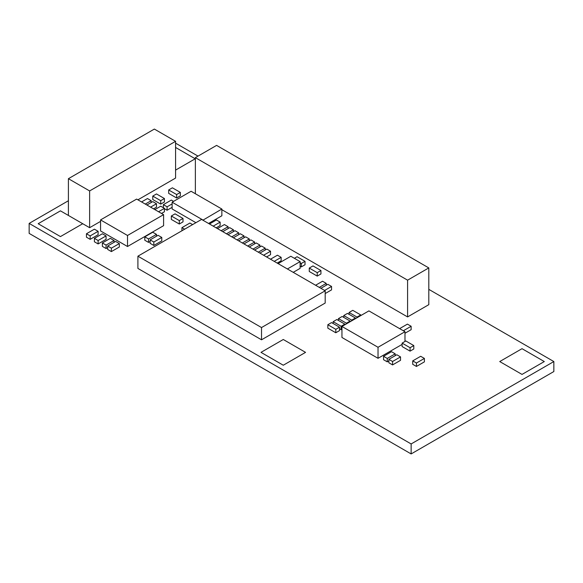 <?xml version="1.0" encoding="UTF-8"?>
<svg xmlns="http://www.w3.org/2000/svg" width="583" height="583" viewBox="0 0 583 583"><rect width="100%" height="100%" fill="white"/><g stroke="black" fill="none" stroke-linecap="round" stroke-linejoin="round"><path stroke-width="0.87" d="M68.408 200.741L29.15 223.406L29.15 233.397L411.139 453.931L553.85 371.539L553.85 361.555L428.804 289.357M198.016 156.113L175.578 143.156M29.15 223.406L411.139 443.947L411.139 453.931M411.139 443.947L553.85 361.555M179.294 220.593L179.294 224.025L171.336 219.427L171.336 215.994L179.294 220.593L183.004 218.45L175.046 213.852L171.336 215.994M179.294 224.025L183.004 221.875L183.004 218.45M350.121 321.729L350.121 321.058L342.163 316.467L338.453 318.609L346.411 323.201L350.121 321.058M346.411 323.878L346.411 323.201M338.453 320.446L338.453 318.609M252.986 249.109L259.931 245.093L256.221 242.951L249.269 246.966M259.931 246.93L259.931 245.093M237.07 239.919L244.015 235.904L240.305 233.761L233.353 237.777M244.015 237.747L244.015 235.904M327.843 324.731L327.843 328.163L335.801 332.762L339.51 330.612L339.51 327.187L331.552 322.588L327.843 324.731L335.801 329.329L339.51 327.187M335.801 332.762L335.801 329.329M145.284 204.079L151.172 200.683L147.463 198.541L141.574 201.937M151.172 202.52L151.172 200.683M522.018 348.685L499.733 361.555L522.018 374.417L544.303 361.555L522.018 348.685M499.733 361.555L522.018 374.417L544.303 361.555M158.073 235.292L150.115 239.89L153.825 242.032L161.782 237.441L158.073 235.292M153.825 242.032L153.825 245.465L150.115 243.322L150.115 239.89M153.825 245.465L161.782 240.866L161.782 237.441M216.162 227.851L220.141 225.555L220.141 222.123L216.431 219.98L209.479 223.989M213.196 226.138L220.141 222.123M360.739 315.607L360.739 314.929L352.773 310.338L349.064 312.481L357.022 317.079L360.739 314.929M357.022 317.75L357.022 317.079M349.064 314.317L349.064 312.481M410.075 347.708L410.075 351.134L402.117 346.542L402.117 343.11L410.075 347.708L413.792 345.566L405.834 340.968L402.117 343.11M410.075 351.134L413.792 348.991L413.792 345.566M324.607 290.458L331.552 286.45L327.843 284.3L320.89 288.315M325.19 293.555L331.552 289.875L331.552 286.45M231.764 236.858L238.709 232.843L235 230.7L228.048 234.709M238.709 234.679L238.709 232.843M263.596 255.237L270.541 251.222L266.832 249.079L259.88 253.088M266.562 256.95L270.541 254.654L270.541 251.222M226.459 233.79L233.404 229.782L229.695 227.64L222.742 231.648M233.404 231.619L233.404 229.782M173.588 201.368L171.336 200.071L163.378 204.662L167.088 206.805L172.123 203.904M163.378 207.723L163.378 204.662M164.435 208.707L167.088 210.237L167.088 206.805M167.088 210.237L172.123 207.329M195.21 158.78L175.578 170.112L195.21 158.78L175.578 147.448M89.629 190.94L89.629 227.698L68.408 215.448L68.408 178.689L89.629 190.94L175.578 141.319L154.357 129.069L68.408 178.689M137.909 199.823L175.578 178.077L175.578 141.319M89.629 227.698L100.56 221.387M60.45 210.849L38.172 223.719L60.45 236.581L82.735 223.719L60.45 210.849M38.172 223.719L60.45 236.581L82.735 223.719M403.334 330.765L411.139 326.269L407.422 324.119L399.625 328.623M404.981 333.25L411.139 329.694L411.139 326.269M168.684 189.963L168.684 193.388L176.642 197.987L180.351 195.844L180.351 192.412L172.393 187.813L168.684 189.963L176.642 194.554L180.351 192.412M176.642 197.987L176.642 194.554M274.207 261.359L281.152 257.351L277.442 255.201L270.49 259.216M277.173 263.079L281.152 260.776L281.152 257.351M115.631 241.42L107.673 246.011L111.382 248.161L119.34 243.563L115.631 241.42M111.382 248.161L111.382 251.586L107.673 249.444L107.673 246.011M111.382 251.586L119.34 246.995L119.34 243.563M221.861 209.698L407.583 316.926L407.583 280.168L428.804 267.918L216.592 145.393L195.363 157.643L407.583 280.168M407.583 316.926L428.804 304.669L428.804 267.918M195.363 193.738L195.363 157.643M242.375 242.98L249.32 238.972L245.611 236.822L238.658 240.837M249.32 240.808L249.32 238.972M152.768 196.085L152.768 199.517L160.726 204.116L164.435 201.966L164.435 198.541L156.477 193.942L152.768 196.085L160.726 200.683L164.435 198.541M160.726 204.116L160.726 200.683M94.402 229.17L86.444 233.761L90.161 235.904L98.119 231.313L94.402 229.17M90.161 235.904L90.161 239.336L86.444 237.194L86.444 233.761M90.161 239.336L98.119 234.745L98.119 231.313M261.527 327.551L261.527 339.802L137.909 268.435L137.909 256.185L261.527 327.551L325.19 290.793L201.572 219.427L137.909 256.185M261.527 339.802L325.19 303.051L325.19 290.793M383.548 356.286L383.548 359.711L387.265 361.861L387.265 358.428L395.223 353.83L391.506 351.687L383.548 356.286L387.265 358.428M395.223 355.674L395.223 353.83M387.265 361.861L388.854 360.935M221.154 230.73L228.099 226.714L224.389 224.572L217.437 228.587M228.099 228.558L228.099 226.714M293.227 272.341L300.121 268.362L300.121 261.621L290.837 256.258L278.106 263.611M287.39 268.974L300.121 261.621M102.368 233.761L94.402 238.36L98.119 240.502L106.077 235.904L102.368 233.761M98.119 240.502L98.119 243.934L94.402 241.785L94.402 238.36M98.119 243.934L106.077 239.336L106.077 235.904M396.812 354.748L388.854 359.347L392.57 361.489L400.528 356.898L396.812 354.748M392.57 361.489L392.57 364.922L388.854 362.779L388.854 359.347M392.57 364.922L400.528 360.323L400.528 356.898M319.302 287.397L326.247 283.382L322.537 281.239L315.585 285.255M326.247 285.218L326.247 283.382M333.148 323.507L333.148 321.67L341.106 326.269L344.815 324.119L336.857 319.528L333.148 321.67M339.51 328.776L341.106 329.694L341.106 326.269M344.815 324.797L344.815 324.119M341.106 329.694L341.951 329.206M247.68 246.048L254.625 242.032L250.916 239.89L243.964 243.898M254.625 243.869L254.625 242.032M300.121 262.787L301.316 263.472L305.026 261.33L297.068 256.731L294.364 258.298M300.121 266.212L301.316 266.905L301.316 263.472M301.316 266.905L305.026 264.762L305.026 261.33M110.325 238.36L102.368 242.951L106.077 245.093L114.035 240.502L110.325 238.36M106.077 245.093L106.077 248.526L102.368 246.383L102.368 242.951M114.035 242.339L114.035 240.502M106.077 248.526L107.673 247.607M258.291 252.169L265.236 248.161L261.527 246.011L254.574 250.027M265.236 249.998L265.236 248.161M355.426 318.668L355.426 317.997L347.468 313.399L343.759 315.541L351.717 320.14L355.426 317.997M351.717 320.81L351.717 320.14M343.759 317.385L343.759 315.541M158.547 211.738L164.435 208.342L160.726 206.193L154.838 209.596M161.52 213.451L164.435 211.767L164.435 208.342M412.728 360.877L412.728 364.309L416.444 366.452L416.444 363.02L424.402 358.428L420.686 356.286L412.728 360.877L416.444 363.02M416.444 366.452L424.402 361.861L424.402 358.428M368.908 310.892L341.951 326.451L378.032 347.279L404.981 331.72L368.908 310.892M378.032 347.279L378.032 358.305L341.951 337.477L341.951 326.451M404.981 341.456L404.981 331.72M378.032 358.305L402.117 344.4M127.509 235.481L127.509 246.507L100.56 230.941L100.56 219.915L127.509 235.481L163.59 214.646L136.633 199.087L100.56 219.915M127.509 246.507L163.59 225.679L163.59 214.646M202.891 220.192L221.861 209.035L191.093 191.268L172.123 202.214L202.891 219.98M208.554 223.457L221.861 215.768L221.861 209.035M195.917 222.691L172.123 208.954L172.123 202.214M150.589 207.147L156.477 203.744L152.768 201.601L146.88 204.997M153.562 208.86L156.477 207.176L156.477 203.744M152.768 232.231L144.81 236.822L148.519 238.972L156.477 234.373L152.768 232.231M148.519 238.972L148.519 242.397L144.81 240.254L144.81 236.822M156.477 236.21L156.477 234.373M148.519 242.397L150.115 241.479M317.232 272.662L317.232 276.094L309.274 271.496L309.274 268.071L317.232 272.662L320.941 270.519L312.984 265.921L309.274 268.071M317.232 276.094L320.941 273.952L320.941 270.519M283.28 339.495L260.995 352.365L283.28 365.228L305.558 352.365L283.28 339.495M260.995 352.365L283.28 365.228L305.558 352.365M181.947 230.759L181.947 227.64L184.651 229.199M192.609 224.601L189.905 223.041L181.947 227.64"/></g></svg>
